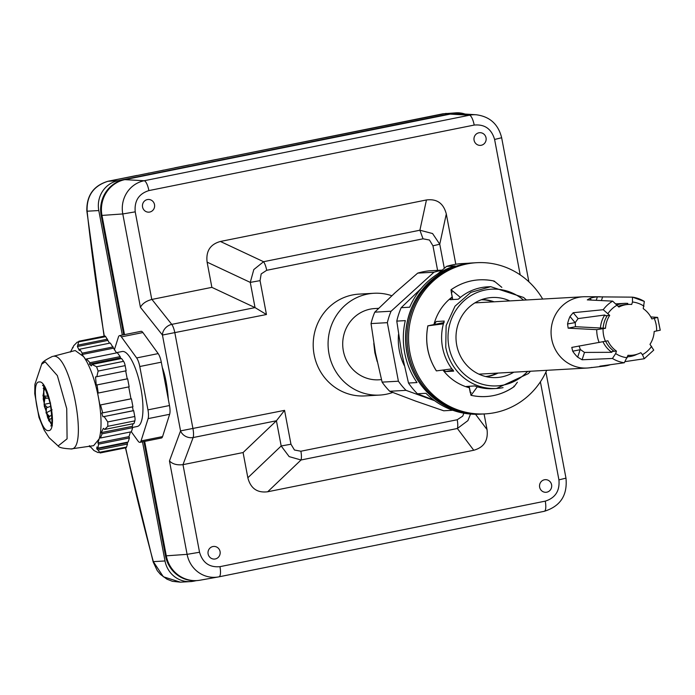 <?xml version="1.0" encoding="UTF-8"?>
<svg xmlns="http://www.w3.org/2000/svg" width="695" height="695" viewBox="0 0 695 695"><rect width="100%" height="100%" fill="white"/><g stroke="black" fill="none" stroke-linecap="round" stroke-linejoin="round"><path stroke-width="1.04" d="M162.274 367.36C165.254 375.3 167.278 386.003 168.338 399.46M520.19 274.881L494.605 139.46L501.651 137.74C498.272 124.188 489.793 116.534 476.197 114.762L457.605 113.589A30.589 29.251 86.8 0 0 455.929 113.528A30.589 29.251 86.8 0 0 450.308 114.084L125.004 179.605A30.589 29.251 86.8 0 0 101.974 215.424L124.501 334.642M144.673 441.386L166.296 555.826A30.589 29.251 86.8 0 0 198.396 580.447A30.589 29.251 86.8 0 0 200.056 580.203L218.395 576.937A28.356 27.114 86.8 0 0 218.968 576.824A10.199 2.954 78.6 0 1 218.968 576.824L218.395 576.937A28.356 27.114 86.8 0 1 187.103 554.349L165.514 555.878L143.908 441.542M142.909 332.549L121.382 336.884A10.199 2.954 -101.4 0 0 119.523 335.642L141.05 331.307A10.199 2.954 78.6 0 1 142.909 332.549L158.173 353.599A10.199 2.954 78.6 0 1 161.301 362.182L169.484 405.533A10.199 2.954 78.6 0 1 169.641 414.29L162.569 436.599A10.199 2.954 78.6 0 1 161.457 438.006L139.93 442.341A10.199 2.954 -101.4 0 0 141.042 440.934L162.569 436.599M494.605 139.46C491.504 128.905 484.702 124.101 474.199 125.065L148.895 190.586C138.809 193.775 134.248 200.864 135.221 211.853L122.789 213.947L140.433 307.329L162.448 335.051A10.199 8.149 -38.5 0 1 171.752 324.374A10.199 2.954 78.6 0 1 174.879 332.966L192.984 428.798A10.199 2.954 78.6 0 1 193.141 437.546L182.985 464.651C177.103 465.337 172.595 464.112 169.458 460.967L187.103 554.349L199.543 552.256C202.645 562.82 209.447 567.615 219.95 566.66L545.254 501.138C555.34 497.95 559.901 490.861 558.928 479.871L540.397 381.824M151.944 299.423L171.752 324.374L255.039 307.598L211.871 287.356L151.771 299.458C146.063 301.057 142.284 303.68 140.433 307.329M123.736 334.799L101.192 215.476A30.632 29.294 -93.2 0 1 124.257 179.605L449.561 114.076A30.632 29.294 -93.2 0 1 455.182 113.528L455.929 113.528M169.458 460.967L180.552 430.883L284.559 410.354L276.419 420.77L193.141 437.546A10.199 8.557 -159.8 0 1 180.552 430.883L162.448 335.051L266.446 314.522L260.052 280.641L261.181 273.926L266.698 270.303L423.029 238.811L429.458 240.027L432.959 245.813L437.589 270.355M169.641 414.29L148.113 418.625L141.042 440.934M131.312 431.786L138.07 441.099A10.199 2.954 -101.4 0 0 139.93 442.341M114.345 349.872L118.411 337.058A10.199 2.954 -101.4 0 1 119.523 335.642M121.382 336.884L136.646 357.934L158.173 353.599M161.301 362.182L139.773 366.517A10.199 2.954 -101.4 0 0 136.646 357.934M139.773 366.517L147.957 409.868L169.484 405.533M148.113 418.625A10.199 2.954 -101.4 0 0 147.957 409.868M484.085 413.951L487.039 429.58C488.359 440.526 483.928 447.424 473.747 450.256L267.697 491.765C257.228 493.085 250.617 488.42 247.846 477.76L243.085 452.549L183.159 464.625M211.871 287.356L207.11 262.145C205.79 251.199 210.22 244.301 220.402 241.469L426.452 199.96C436.92 198.64 443.532 203.305 446.303 213.964L455.798 264.248M220.063 551.5A6.377 6.099 -93.2 0 1 214.451 559.067A6.377 6.099 -93.2 0 1 208.005 553.055A6.377 6.099 -93.2 0 1 220.063 551.5M154.516 204.591A6.377 6.099 -93.2 0 1 148.895 212.157A6.377 6.099 -93.2 0 1 142.449 206.137A6.377 6.099 -93.2 0 1 154.516 204.591M486.04 137.81A6.377 6.099 -93.2 0 1 480.419 145.377A6.377 6.099 -93.2 0 1 473.973 139.356A6.377 6.099 -93.2 0 1 486.04 137.81M551.587 484.728A6.377 6.099 -93.2 0 1 545.975 492.295A6.377 6.099 -93.2 0 1 539.529 486.274A6.377 6.099 -93.2 0 1 551.587 484.728M198.396 580.447L197.658 580.534A30.632 29.294 -93.2 0 1 165.514 555.878M243.085 452.549L276.419 420.77L281.188 445.982L290.962 444.227L284.559 410.354M463.886 413.204L462.731 416.114L457.214 419.745L300.883 451.229L294.454 450.012L290.962 444.227M373.962 293.273L359.08 294.115A50.987 48.754 86.8 0 0 313.28 347.769A50.987 48.754 86.8 0 0 364.832 395.924L379.722 395.081A50.987 48.754 -93.2 0 1 328.162 346.935A50.987 48.754 -93.2 0 1 373.962 293.273A50.987 48.754 -93.2 0 1 391.806 295.74M116.386 352.678L122.172 351.505A38.242 11.077 78.6 0 1 142.362 398.226A38.242 11.077 78.6 0 1 137.28 426.478L132.606 427.425M465.051 114.058A25.489 24.377 -93.2 0 0 456.146 112.833A25.489 24.377 -93.2 0 0 452.853 113.25L117.985 180.709L108.012 181.273C93.504 185.86 86.536 195.842 87.11 211.21A683.202 197.901 -101.4 0 0 104.293 336.111M122.32 335.077L98.794 210.55A25.489 24.377 -93.2 0 1 117.985 180.709M142.492 441.829L165.01 560.969L153.326 561.63L163.342 576.763L180.379 582.167L172.421 581.324L166.991 579.187L160.51 574.461L157.27 570.647L153.187 562.003A5.1 1.077 -15.1 0 1 153.326 561.63A683.202 197.901 -101.4 0 1 125.656 447.815M196.242 580.664L193.653 581.185A25.489 24.377 -93.2 0 1 190.369 581.602A25.489 24.377 -93.2 0 1 165.01 560.969M207.11 262.145L250.269 282.387L255.039 307.598L266.446 314.522M470.515 414.064L467.917 420.605L457.371 428.494A10.199 2.954 -101.4 0 0 457.214 419.745M300.883 451.229A10.199 2.954 78.6 0 1 301.031 459.986L289.155 456.615L281.188 445.982L247.846 477.76M260.052 280.641L250.269 282.387L253.814 269.556L263.57 261.711A10.199 2.954 78.6 0 1 266.698 270.303M220.402 241.469L263.57 261.711L419.902 230.219L432.568 233.546L439.753 244.223L432.959 245.813M426.452 199.96L419.902 230.219L423.029 238.811M392.727 392.458A50.987 48.754 -93.2 0 1 379.722 395.081M47.468 407.452L44.063 404.403L50.579 403.013M48.902 398.174L44.888 398.278L44.063 404.403M46.756 398.226L42.994 395.942L48.294 396.219M45.653 389.765L44.289 389.409L42.951 395.915M43.212 388.488L45.305 389.104M51.595 423.351L49.05 420.935M51.908 414.819L49.015 416.896L48.641 420.544M48.798 420.414L52.012 417.704M49.632 416.453L46.026 412.917L52.099 409.798M50.848 406.262L46.522 407.783L46.026 412.917M456.146 112.833L442.889 113.815L227.995 157.192M378.619 308.328L374.822 308.545A35.688 34.133 86.8 0 0 342.765 346.101A35.688 34.133 86.8 0 0 378.853 379.809L381.459 379.661M107.534 340.463L77.388 346.536L78.83 341.245L104.754 336.024A5.1 1.477 78.6 0 1 105.692 336.641L109.515 343.2M77.388 346.536L79.378 350.593L79.725 349.203L110.323 343.043L116.543 352.895M79.725 349.203L82.201 353.164L82.071 354.502L86.302 360.305L86.501 358.95L117.359 352.739L120.174 356.622L120.73 358.663M121.538 358.507L123.588 361.331A5.1 1.477 78.6 0 1 125.152 365.631L126.134 370.8L96.822 376.699L98.134 371.069L96.57 366.778L92.053 364.441L121.538 358.507M96.822 376.699L95.545 376.899L96.231 385.073L127.645 378.81L127.202 378.836L125.699 370.887M127.645 378.81L129.157 386.82L98.212 393.049L97.039 384.969M98.212 393.049L97.621 393.109L99.898 405.063L131.416 398.782L130.973 398.808L128.723 386.906M131.416 398.782L132.936 406.792L102.704 412.882L100.558 404.994M102.704 412.882L101.731 413.012L102.956 416.783L133.666 410.667L133.214 410.684L132.493 406.879M133.666 410.667L134.769 416.496A5.1 1.477 78.6 0 1 134.839 420.875L133.996 423.533L104.684 429.44L107.821 426.313L107.742 421.935L104.181 416.6M104.684 429.44L103.381 428.32L101.253 432.603L102.087 433.819L132.693 427.651L132.224 426.365L133.058 423.724M132.693 427.651L131.39 431.777L100.445 438.006L102.087 433.819M100.445 438.006L99.828 436.747L97.891 442.906L98.577 444.148L129.435 437.928L128.966 436.642L130.452 431.96M129.435 437.928L128.132 442.055L97.908 448.145L98.577 444.148M97.908 448.145L96.909 446.963L96.77 448.857L98.012 449.986L127.498 444.044L127.194 442.246M127.498 444.044L126.551 447.05A5.1 1.477 78.6 0 1 125.995 447.754L100.071 452.975L98.012 449.986M228.247 157.139L215.98 159.546A2.545 2.441 -93.2 0 1 216.301 159.546M216.293 159.555L201.68 162.491M190.117 164.828L175.366 167.79M175.626 167.738L163.803 170.127M162.908 170.214A5.1 1.477 -101.4 0 1 162.969 170.197A5.1 1.477 -101.4 0 1 163.03 170.188A2.545 2.441 -93.2 0 1 163.681 170.153L149.06 173.098M137.497 175.427L108.012 181.273A5.1 1.477 -101.4 0 0 107.951 181.273L136.654 175.496A5.1 1.477 -101.4 0 0 136.594 175.514M104.076 336.154L86.832 210.793A5.1 1.468 -6.2 0 0 87.11 211.21L98.794 210.55M105.692 336.641L77.18 342.166L73.766 345.667L70.456 352.052M72.393 347.804L73.131 347.656M78.196 345.059L107.508 339.151M82.201 353.164L113.146 346.927M82.071 354.502L113.172 348.238M120.2 357.934L89.447 364.128L89.95 362.712L86.501 358.95M89.95 362.712L120.174 356.622M89.447 364.128L91.297 365.909L92.053 364.441M96.231 385.073L127.202 378.836M99.898 405.063L130.973 398.808M102.956 416.783L133.214 410.684M101.253 432.603L132.224 426.365M97.891 442.906L128.966 436.642M96.77 448.857L127.029 442.758M89.281 446.303L89.82 446.894L89.429 445.66L93.929 450.525L98.038 452.575L126.551 447.05M89.82 446.894L90.393 446.781M43.663 385.195L44.289 406.201L51.847 425.818M74.495 350.714L75.295 350.593L83.565 356.561A48.433 14.03 78.6 0 1 98.421 397.349A48.433 14.03 78.6 0 1 99.133 438.936L93.625 445.669L70.812 448.961C89.125 450.829 70.534 352.417 53.298 356.292L74.495 350.714M39.311 381.972C48.372 379.939 58.119 431.682 48.476 430.596C39.433 432.507 29.72 380.99 39.311 381.972M452.793 410.267L443.705 410.78L415.593 401.084L389.721 391.268A70.36 67.285 -93.2 0 1 382.102 382.128L375.456 352.921L371.043 323.583A70.36 67.285 -93.2 0 1 374.77 312.159L395.116 292.708L417.695 273.126A70.36 67.285 -93.2 0 1 429.041 270.841L442.168 270.103M434.618 400.685L406.019 390.347A70.36 67.285 -93.2 0 1 398.4 381.208L387.341 322.662A70.36 67.285 -93.2 0 1 391.068 311.238L374.77 312.159M387.341 322.662L371.043 323.583M391.068 311.238L433.984 272.205L417.695 273.126M398.4 381.208L382.102 382.128M433.984 272.205A70.36 67.285 -93.2 0 1 441.803 270.407M406.019 390.347L389.721 391.268M404.212 365.431A56.851 54.366 -93.2 0 1 399.33 350.636A56.851 54.366 -93.2 0 1 398.522 334.399M433.845 400.12L417.434 393.778A75.712 72.402 -93.2 0 1 408.495 383.041L401.484 352.139L396.784 321.107A75.712 72.402 -93.2 0 1 401.171 307.694L421.205 288.486M437.372 274.178L446.581 266.394A75.712 72.402 -93.2 0 1 459.899 263.718L468.413 263.231A75.712 72.402 -93.2 0 1 471.462 262.997L473.695 262.866A75.712 72.402 -93.2 0 1 474.442 262.832M476.952 414.281L474.059 414.255M408.495 383.041L417.009 382.563A75.712 72.402 -93.2 0 1 405.298 320.621L396.784 321.107M482.99 414.003A75.712 72.402 -93.2 0 1 482.243 414.055L480.01 414.177A75.712 72.402 -93.2 0 1 425.948 393.292L417.434 393.778M401.171 307.694L409.685 307.207A75.712 72.402 -93.2 0 1 453.687 266.359A75.712 72.402 -93.2 0 1 455.095 265.916L446.581 266.394M482.243 414.055A75.712 72.402 -93.2 0 1 406.775 351.948A75.712 72.402 -93.2 0 1 455.92 266.237A75.712 72.402 -93.2 0 1 473.695 262.866M478.247 414.064A75.607 72.306 -93.2 0 1 407.027 352.747A75.607 72.306 -93.2 0 1 469.724 263.309M591.819 367.438A35.688 34.133 -93.2 0 1 587.214 368.029A35.688 34.133 -93.2 0 1 551.126 334.321A35.688 34.133 -93.2 0 1 583.183 296.765L474.876 302.89M546.713 370.322A75.712 72.402 -93.2 0 1 485.223 413.881L483.729 413.968A75.712 72.402 -93.2 0 1 408.417 352.686A75.712 72.402 -93.2 0 1 475.18 262.78L476.674 262.701A75.712 72.402 -93.2 0 1 542.682 299.05M513.796 372.181A40.093 38.347 -93.2 0 1 492.216 377.55A40.093 38.347 -93.2 0 1 465.902 364.276A40.093 38.347 -93.2 0 1 458.075 324.313A40.093 38.347 -93.2 0 1 487.716 298.007A40.093 38.347 -93.2 0 1 509.774 300.918M485.675 376.542A38.529 36.844 86.8 0 0 497.116 373.119M498.107 373.067A38.616 36.931 -93.2 0 1 486.057 376.629M481.705 299.615A38.616 36.931 -93.2 0 1 494.076 301.804M493.085 301.856A38.529 36.844 86.8 0 0 481.331 299.754M485.223 413.881A75.712 72.402 -93.2 0 1 409.902 352.6A75.712 72.402 -93.2 0 1 476.674 262.701M443.384 369.992L445.66 371.582L453.687 371.13L451.906 368.889A50.987 48.754 -93.2 0 1 443.393 323.835L427.92 325.833L444.122 322.532L430.083 325.356M428.233 325.738L427.92 325.833A58.45 55.895 -93.2 0 0 436.434 370.887L451.906 368.889M443.427 323.827L444.209 321.073L436.199 321.524L434.271 324.513M471.019 395.333C486.543 398.574 500.904 395.681 514.109 386.655L517.375 382.233M514.126 386.646L513.84 386.133L514.126 386.646A58.45 55.895 -93.2 0 1 471.071 395.316L469.099 386.246M470.784 394.803L471.071 395.316L477.343 386.776M503.058 387.636A50.987 48.754 -93.2 0 1 496.473 388.479L493.25 388.661A50.987 48.754 -93.2 0 1 477.291 386.802L474.642 385.925L466.475 386.463M466.632 386.385L469.472 387.68M452.349 297.052L450.065 299.571M460.455 297.417L458.257 299.224L450.247 299.675M501.833 287.365L494.18 281.075A58.45 55.895 -93.2 0 0 451.125 289.745L451.029 290.284L451.125 289.745L460.394 297.39A50.987 48.754 -93.2 0 1 487.49 286.853L490.713 286.67L470.828 292.378L455.017 306.191L446.129 325.625L445.756 347.213A50.987 48.754 -93.2 0 0 496.473 388.479L528.322 373.623L530.459 371.234M452.723 299.536L451.029 290.284M494.084 281.614L494.18 281.075L494.084 281.614M469.334 387.74A50.987 48.754 -93.2 0 1 442.95 370.044M433.906 324.582A50.987 48.754 -93.2 0 1 452.184 296.974M471.167 392.597L470.411 392.866A56.087 53.637 -93.2 0 1 470.307 392.831M451.298 292.23L452.176 292.056L451.298 292.23A56.087 53.637 -93.2 0 1 451.385 292.161L451.324 292.195M600.428 328.266A26.766 25.602 -93.2 0 1 604.763 315L605.336 315.695L609.715 315.382L603.234 309.709L573.193 312.715L569.996 316.512A34.802 33.282 -93.2 0 0 567.563 323.966L568.154 328.17L575.443 326.702L605.51 328.275L596.718 329.656L568.154 328.17M567.563 323.966L575.251 322.576L578.092 318.588L604.763 315M617.134 304.931A26.766 25.602 -93.2 0 1 624.466 303.368A26.766 25.602 -93.2 0 1 627.776 303.402L627.489 304.262A25.88 24.751 -93.2 0 1 628.845 304.393M637.159 354.224A26.766 25.602 -93.2 0 1 627.507 356.813M577.675 357.169L580.116 349.715L572.715 351.21A34.802 33.282 -93.2 0 0 577.675 357.169L582.089 359.767L612.451 358.472L615.666 353.555L616.465 351.105L612.087 351.435L611.808 352.304L584.486 352.426L580.342 349.507L579.074 345.936M611.808 352.304A26.766 25.602 -93.2 0 1 602.999 341.766M575.251 322.576L575.443 326.702M632.467 297.147L632.493 302.012L631.694 304.462A25.489 24.377 -93.2 0 0 628.41 304.419A25.489 24.377 -93.2 0 0 618.889 307.042L612.66 301.135L587.301 299.892L589.968 298.346A34.802 33.282 -93.2 0 1 597.37 296.861L632.467 297.147L644.326 301.43A33.108 31.657 86.8 0 0 632.598 297.165M629.097 304.393L627.489 304.262M650.789 316.92L657.626 317.389L651.832 318.944A25.489 24.377 -93.2 0 0 643.231 308.632L644.326 301.43M657.626 317.389L660.25 330.221M610.201 364.753A34.802 33.282 -93.2 0 1 603.946 366.135A34.802 33.282 -93.2 0 1 602.8 366.248L599.82 366.178L624.301 362.755L628.002 355.275A25.489 24.377 -93.2 0 0 631.286 355.319A25.489 24.377 -93.2 0 0 640.807 352.695L642.441 354.659L644.274 358.716L653.743 350.106L649.981 344.355A25.489 24.377 -93.2 0 0 654.195 331.463L660.05 330.247M644.117 358.768L625.483 361.574M572.715 351.21L571.785 347.404L607.873 340.793A25.489 24.377 -93.2 0 0 616.465 351.105M600.289 296.756L585.138 296.713A35.688 34.133 86.8 0 0 551.717 339.143A35.688 34.133 86.8 0 0 589.16 367.863L603.946 366.135M605.51 328.275A25.489 24.377 -93.2 0 1 609.715 315.382M603.147 328.118A25.489 24.377 -93.2 0 1 607.178 315.765M618.307 306.339A25.489 24.377 -93.2 0 1 626.03 304.549L628.41 304.419M631.286 355.319L628.905 355.458A25.489 24.377 -93.2 0 1 627.933 355.493M613.85 351.071A25.489 24.377 -93.2 0 1 605.64 341.245M148.895 190.586A10.199 2.954 -101.4 0 0 144.126 180.743A28.356 27.114 86.8 0 0 122.789 213.947L101.192 215.476M135.221 211.853L151.771 299.458M474.199 125.065A10.199 2.954 -101.4 0 0 469.429 115.222L144.126 180.743L124.257 179.605M182.985 464.651L199.543 552.256M476.197 114.762A28.356 27.114 86.8 0 0 469.429 115.222L449.561 114.076M219.003 576.824L544.272 511.303A10.199 2.954 78.6 0 1 544.272 511.303A10.199 2.954 78.6 0 0 545.254 501.138M219.95 566.66A10.199 2.954 78.6 0 1 218.986 576.824L544.289 511.303C560.396 506.299 567.615 495.248 565.973 478.143L545.923 372.051M473.747 450.256L457.371 428.494L301.031 459.986L267.697 491.765M487.039 429.58L475.589 414.359M558.928 479.871L565.973 478.143M446.303 213.964L439.753 244.223L444.305 268.296M201.941 162.439L189.978 164.854A2.545 2.441 -93.2 0 0 189.666 164.845L190.126 164.819M149.321 173.046L137.358 175.453A2.545 2.441 -93.2 0 0 137.045 175.444L137.506 175.418M452.853 113.25L442.889 113.815A5.1 1.477 -101.4 0 0 442.828 113.824A5.1 1.477 -101.4 0 0 442.767 113.841M45.192 389.643L45.158 389.061M201.15 162.517A5.1 1.477 78.6 0 1 201.237 162.491L215.589 159.598A5.1 1.477 -101.4 0 1 215.65 159.589A2.545 2.441 -93.2 0 1 215.98 159.546L215.589 159.598A5.1 1.477 -101.4 0 0 215.528 159.615M200.56 162.717L201.237 162.491A5.1 1.477 78.6 0 1 201.298 162.482A2.545 2.441 -93.2 0 0 200.69 162.691M174.845 167.816A5.1 1.477 78.6 0 1 174.932 167.79L189.283 164.897A5.1 1.477 -101.4 0 1 189.344 164.889A2.545 2.441 -93.2 0 1 189.666 164.845L189.283 164.897A5.1 1.477 -101.4 0 0 189.222 164.915M174.245 168.016L174.932 167.79A5.1 1.477 78.6 0 1 174.992 167.782A2.545 2.441 86.8 0 0 174.376 167.99M148.53 173.116A5.1 1.477 78.6 0 1 148.617 173.09A5.1 1.477 78.6 0 1 148.678 173.081A2.545 2.441 -93.2 0 0 148.07 173.29M227.465 157.209A5.1 1.477 78.6 0 1 227.552 157.183A5.1 1.477 78.6 0 1 227.613 157.183A2.545 2.441 86.8 0 0 227.004 157.391M96.57 366.778L123.588 361.331M125.152 365.631L98.134 371.069M107.742 421.935L134.769 416.496M134.839 420.875L107.821 426.313M45.201 361.86L57.346 375.587L66.737 408.625L67.085 438.832L58.145 445.955L49.084 437.676L44.167 430.101L38.963 417.339L34.75 393.657L34.906 384.344L41.674 364.18L45.201 361.86M453.192 370.07L445.66 371.582M527.618 371.399A48.433 46.322 -93.2 0 1 481.227 383.909A48.433 46.322 -93.2 0 1 448.892 346.683A48.433 46.322 -93.2 0 1 470.472 295.905A48.433 46.322 -93.2 0 1 523.587 300.136M578.092 318.588L573.193 312.715M601.418 300.561L602.643 296.8M582.089 359.767L584.486 352.426M612.451 358.472A33.108 31.657 86.8 0 0 624.301 362.755M596.718 329.656A33.108 31.657 86.8 0 0 599.151 342.513M612.66 301.135A33.108 31.657 86.8 0 0 603.234 309.709M603.078 328.77A28.009 26.784 86.8 0 0 605.441 341.28M615.666 353.555A28.009 26.784 86.8 0 0 627.203 357.725M642.441 354.659A28.009 26.784 86.8 0 0 651.615 346.31M656.627 330.976A28.009 26.784 86.8 0 0 654.256 318.458M644.03 306.182A28.009 26.784 86.8 0 0 632.493 302.012M617.256 305.079A28.009 26.784 86.8 0 0 608.082 313.428M574.965 322.471L569.996 316.512M602.965 365.752L602.8 366.248M596.241 300.31L597.37 296.861M589.968 298.346L591.41 300.084M528.869 281.788L501.651 137.74M190.369 581.602L180.379 582.167M228.125 157.166L216.362 159.537M201.811 162.465L190.048 164.837M175.496 167.764L163.733 170.136M147.939 173.316L163.82 170.119M149.19 173.064L137.428 175.435M446.155 113.398L226.874 157.417M86.832 210.793C86.58 195.443 93.625 185.608 107.951 181.273M153.187 562.003L125.448 447.858M43.186 385.603L42.577 385.525C43.22 383.614 45.792 389.634 50.301 403.587C52.255 418.92 52.394 426.365 50.726 425.922L52.342 425.609M51.951 425.314L47.712 417.895L43.246 399.095L43.959 385.621M373.788 343.452L374.857 352.713L377.194 361.582M58.145 445.955C58.84 447.545 63.175 448.536 71.159 448.927M41.674 364.18C41.7 362.451 45.314 359.862 52.525 356.405M478.907 374.153L587.214 368.029M427.842 325.833C424.827 342.027 427.66 357.048 436.356 370.887M526.428 299.971L523.587 297.469L490.713 286.67M469.047 386.246L470.289 392.814M451.29 292.274L452.662 299.536M494.145 281.058C478.62 277.818 464.26 280.711 451.055 289.737M624.466 303.368L616.152 303.837"/></g></svg>

